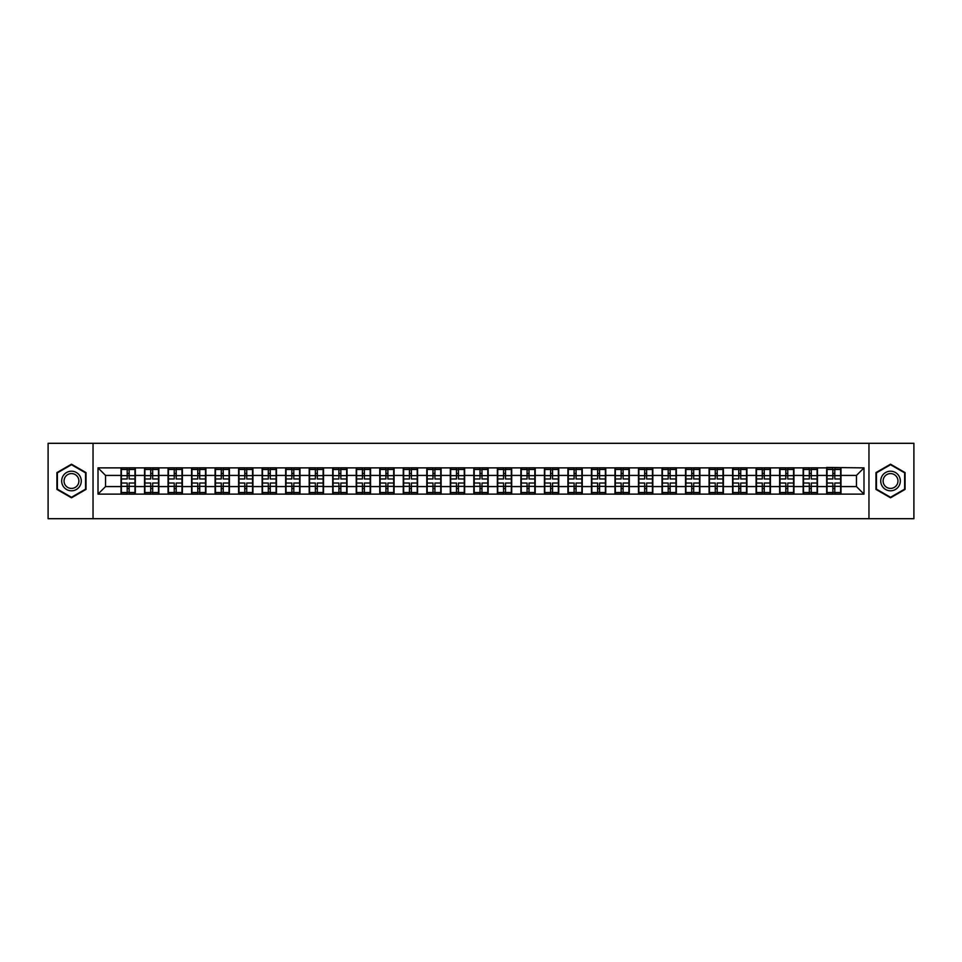 <?xml version="1.0" encoding="UTF-8"?>
<svg xmlns="http://www.w3.org/2000/svg" width="962" height="962" viewBox="0 0 962 962"><rect width="100%" height="100%" fill="white"/><g stroke="black" fill="none" stroke-linecap="round" stroke-linejoin="round"><path stroke-width="1.44" d="M868.963 518.698L913.9 518.698L913.9 443.302L868.963 443.302L868.963 518.698L93.037 518.698L93.037 443.302L48.1 443.302L48.1 518.698L93.037 518.698M868.963 443.302L93.037 443.302M856.457 486.58L856.457 475.42L840.992 475.42L840.992 486.58L856.457 486.58L863.996 494.119L863.996 467.881L826.671 467.424L826.671 475.42L817.472 475.42L817.472 486.58L826.671 486.58L826.671 475.42M863.996 494.119L98.004 494.119L98.004 467.881L121.008 467.881L121.008 475.42L105.543 475.42L105.543 486.58L121.008 486.58L121.008 475.42M826.671 467.881L121.008 467.881M826.671 486.58L826.671 494.119M817.472 486.58L817.472 494.119M817.472 467.881L817.472 475.42M793.951 486.58L803.15 486.58L803.15 475.42L793.951 475.42L793.951 494.119M803.15 486.58L803.15 494.119M803.15 467.881L803.15 475.42M793.951 467.881L793.951 475.42M770.43 486.58L779.629 486.58L779.629 475.42L770.43 475.42L770.43 494.119M779.629 486.58L779.629 494.119M779.629 467.881L779.629 475.42M770.43 467.881L770.43 475.42M746.909 486.58L756.108 486.58L756.108 475.42L746.909 475.42L746.909 494.119M756.108 486.58L756.108 494.119M756.108 467.881L756.108 475.42M746.909 467.881L746.909 475.42M723.388 486.58L732.587 486.58L732.587 475.42L723.388 475.42L723.388 494.119M732.587 486.58L732.587 494.119M732.587 467.881L732.587 475.42M723.388 467.881L723.388 475.42M699.867 486.58L709.066 486.58L709.066 475.42L699.867 475.42L699.867 494.119M709.066 486.58L709.066 494.119M709.066 467.881L709.066 475.42M699.867 467.881L699.867 475.42M676.346 486.58L685.533 486.58L685.533 475.42L676.346 475.42L676.346 494.119M685.533 486.58L685.533 494.119M685.533 467.881L685.533 475.42M676.346 467.881L676.346 475.42M652.813 486.58L662.012 486.58L662.012 475.42L652.813 475.42L652.813 494.119M662.012 486.58L662.012 494.119M662.012 467.881L662.012 475.42M652.813 467.881L652.813 475.42M629.292 486.58L638.491 486.58L638.491 475.42L629.292 475.42L629.292 494.119M638.491 486.58L638.491 494.119M638.491 467.881L638.491 475.42M629.292 467.881L629.292 475.42M605.771 486.58L614.971 486.58L614.971 475.42L605.771 475.42L605.771 494.119M614.971 486.58L614.971 494.119M614.971 467.881L614.971 475.42M605.771 467.881L605.771 475.42M582.25 486.58L591.45 486.58L591.45 475.42L582.25 475.42L582.25 494.119M591.45 486.58L591.45 494.119M591.45 467.881L591.45 475.42M582.25 467.881L582.25 475.42M558.73 486.58L567.929 486.58L567.929 475.42L558.73 475.42L558.73 494.119M567.929 486.58L567.929 494.119M567.929 467.881L567.929 475.42M558.73 467.881L558.73 475.42M535.209 486.58L544.408 486.58L544.408 475.42L535.209 475.42L535.209 494.119M544.408 486.58L544.408 494.119M544.408 467.881L544.408 475.42M535.209 467.881L535.209 475.42M511.688 486.58L520.887 486.58L520.887 475.42L511.688 475.42L511.688 494.119M520.887 486.58L520.887 494.119M520.887 467.881L520.887 475.42M511.688 467.881L511.688 475.42M488.167 486.58L497.366 486.58L497.366 475.42L488.167 475.42L488.167 494.119M497.366 486.58L497.366 494.119M497.366 467.881L497.366 475.42M488.167 467.881L488.167 475.42M464.634 486.58L473.833 486.58L473.833 475.42L464.634 475.42L464.634 494.119M473.833 486.58L473.833 494.119M473.833 467.881L473.833 475.42M464.634 467.881L464.634 475.42M441.113 486.58L450.312 486.58L450.312 475.42L441.113 475.42L441.113 494.119M450.312 486.58L450.312 494.119M450.312 467.881L450.312 475.42M441.113 467.881L441.113 475.42M417.592 486.58L426.791 486.58L426.791 475.42L417.592 475.42L417.592 494.119M426.791 486.58L426.791 494.119M426.791 467.881L426.791 475.42M417.592 467.881L417.592 475.42M394.071 486.58L403.27 486.58L403.27 475.42L394.071 475.42L394.071 494.119M403.27 486.58L403.27 494.119M403.27 467.881L403.27 475.42M394.071 467.881L394.071 475.42M370.55 486.58L379.749 486.58L379.749 475.42L370.55 475.42L370.55 494.119M379.749 486.58L379.749 494.119M379.749 467.881L379.749 475.42M370.55 467.881L370.55 475.42M347.029 486.58L356.229 486.58L356.229 475.42L347.029 475.42L347.029 494.119M356.229 486.58L356.229 494.119M356.229 467.881L356.229 475.42M347.029 467.881L347.029 475.42M323.509 486.58L332.708 486.58L332.708 475.42L323.509 475.42L323.509 494.119M332.708 486.58L332.708 494.119M332.708 467.881L332.708 475.42M323.509 467.881L323.509 475.42M299.988 486.58L309.187 486.58L309.187 475.42L299.988 475.42L299.988 494.119M309.187 486.58L309.187 494.119M309.187 467.881L309.187 475.42M299.988 467.881L299.988 475.42M276.467 486.58L285.654 486.58L285.654 475.42L276.467 475.42L276.467 494.119M285.654 486.58L285.654 494.119M285.654 467.881L285.654 475.42M276.467 467.881L276.467 475.42M252.934 486.58L262.133 486.58L262.133 475.42L252.934 475.42L252.934 494.119M262.133 486.58L262.133 494.119M262.133 467.881L262.133 475.42M252.934 467.881L252.934 475.42M229.413 486.58L238.612 486.58L238.612 475.42L229.413 475.42L229.413 494.119M238.612 486.58L238.612 494.119M238.612 467.881L238.612 475.42M229.413 467.881L229.413 475.42M205.892 486.58L215.091 486.58L215.091 475.42L205.892 475.42L205.892 494.119M215.091 486.58L215.091 494.119M215.091 467.881L215.091 475.42M205.892 467.881L205.892 475.42M182.371 486.58L191.57 486.58L191.57 475.42L182.371 475.42L182.371 494.119M191.57 486.58L191.57 494.119M191.57 467.881L191.57 475.42M182.371 467.881L182.371 475.42M158.85 486.58L168.049 486.58L168.049 475.42L158.85 475.42L158.85 494.119M168.049 486.58L168.049 494.119M168.049 467.881L168.049 475.42M158.85 467.881L158.85 475.42M135.329 486.58L144.528 486.58L144.528 475.42L135.329 475.42L135.329 494.119M144.528 486.58L144.528 494.119M144.528 467.881L144.528 475.42M135.329 467.881L135.329 475.42M121.008 486.58L121.008 494.119M105.543 486.58L98.004 494.119M98.004 467.881L105.543 475.42M840.992 486.58L840.992 494.119M840.992 467.881L840.992 475.42M863.996 467.881L856.457 475.42M71.477 464.201L56.926 472.595L56.926 489.405L71.477 497.799L86.027 489.405L86.027 472.595L71.477 464.201M875.973 489.405L890.523 497.799L905.074 489.405L905.074 472.595L890.523 464.201L875.973 472.595L875.973 489.405M121.38 475.649L127.188 475.649L127.188 467.809L121.38 467.809L121.38 483.032L127.188 483.032L127.188 486.351L129.148 486.327L129.148 483.032L134.957 483.032L134.957 467.809L129.148 467.809L129.148 469.468L134.957 469.468M127.188 473.472L129.148 473.472M129.148 469.697L127.188 469.697M121.38 478.968L127.188 478.968L127.188 475.649L129.148 475.673L129.148 478.968L134.957 478.968M121.38 469.468L127.188 469.468M127.188 492.303L129.148 492.303M127.188 488.528L129.148 488.528M121.38 494.191L127.188 494.191L127.188 492.532L121.38 492.532L121.38 494.191M121.38 483.032L121.38 486.351L127.188 486.351L127.188 492.532M121.38 486.351L121.38 492.532M134.957 483.032L134.957 494.191L129.148 494.191L129.148 492.532L134.957 492.532M134.957 486.351L129.148 486.351L129.148 492.532M134.957 475.649L129.148 475.649L129.148 469.468M144.901 475.649L150.709 475.649L150.709 467.809L144.901 467.809L144.901 483.032L150.709 483.032L150.709 486.351L152.669 486.327L152.669 483.032L158.477 483.032L158.477 467.809L152.669 467.809L152.669 469.468L158.477 469.468M150.709 473.472L152.669 473.472M152.669 469.697L150.709 469.697M144.901 478.968L150.709 478.968L150.709 475.649L152.669 475.673L152.669 478.968L158.477 478.968M144.901 469.468L150.709 469.468M150.709 492.303L152.669 492.303M150.709 488.528L152.669 488.528M144.901 494.191L150.709 494.191L150.709 492.532L144.901 492.532L144.901 494.191M144.901 483.032L144.901 486.351L150.709 486.351L150.709 492.532M144.901 486.351L144.901 492.532M158.477 483.032L158.477 494.191L152.669 494.191L152.669 492.532L158.477 492.532M158.477 486.351L152.669 486.351L152.669 492.532M158.477 475.649L152.669 475.649L152.669 469.468M168.422 475.649L174.23 475.649L174.23 467.809L168.422 467.809L168.422 483.032L174.23 483.032L174.23 486.351L176.19 486.327L176.19 483.032L181.998 483.032L181.998 467.809L176.19 467.809L176.19 469.468L181.998 469.468M174.23 473.472L176.19 473.472M176.19 469.697L174.23 469.697M168.422 478.968L174.23 478.968L174.23 475.649L176.19 475.673L176.19 478.968L181.998 478.968M168.422 469.468L174.23 469.468M174.23 492.303L176.19 492.303M174.23 488.528L176.19 488.528M168.422 494.191L174.23 494.191L174.23 492.532L168.422 492.532L168.422 494.191M168.422 483.032L168.422 486.351L174.23 486.351L174.23 492.532M168.422 486.351L168.422 492.532M181.998 483.032L181.998 494.191L176.19 494.191L176.19 492.532L181.998 492.532M181.998 486.351L176.19 486.351L176.19 492.532M181.998 475.649L176.19 475.649L176.19 469.468M191.943 475.649L197.751 475.649L197.751 467.809L191.943 467.809L191.943 483.032L197.751 483.032L197.751 486.351L199.711 486.327L199.711 483.032L205.519 483.032L205.519 467.809L199.711 467.809L199.711 469.468L205.519 469.468M197.751 473.472L199.711 473.472M199.711 469.697L197.751 469.697M191.943 478.968L197.751 478.968L197.751 475.649L199.711 475.673L199.711 478.968L205.519 478.968M191.943 469.468L197.751 469.468M197.751 492.303L199.711 492.303M197.751 488.528L199.711 488.528M191.943 494.191L197.751 494.191L197.751 492.532L191.943 492.532L191.943 494.191M191.943 483.032L191.943 486.351L197.751 486.351L197.751 492.532M191.943 486.351L191.943 492.532M205.519 483.032L205.519 494.191L199.711 494.191L199.711 492.532L205.519 492.532M205.519 486.351L199.711 486.351L199.711 492.532M205.519 475.649L199.711 475.649L199.711 469.468M215.464 475.649L221.272 475.649L221.272 467.809L215.464 467.809L215.464 483.032L221.272 483.032L221.272 486.351L223.232 486.327L223.232 483.032L229.04 483.032L229.04 467.809L223.232 467.809L223.232 469.468L229.04 469.468M221.272 473.472L223.232 473.472M223.232 469.697L221.272 469.697M215.464 478.968L221.272 478.968L221.272 475.649L223.232 475.673L223.232 478.968L229.04 478.968M215.464 469.468L221.272 469.468M221.272 492.303L223.232 492.303M221.272 488.528L223.232 488.528M215.464 494.191L221.272 494.191L221.272 492.532L215.464 492.532L215.464 494.191M215.464 483.032L215.464 486.351L221.272 486.351L221.272 492.532M215.464 486.351L215.464 492.532M229.04 483.032L229.04 494.191L223.232 494.191L223.232 492.532L229.04 492.532M229.04 486.351L223.232 486.351L223.232 492.532M229.04 475.649L223.232 475.649L223.232 469.468M238.997 475.649L244.793 475.649L244.793 467.809L238.997 467.809L238.997 483.032L244.793 483.032L244.793 486.351L246.753 486.327L246.753 483.032L252.561 483.032L252.561 467.809L246.753 467.809L246.753 469.468L252.561 469.468M244.793 473.472L246.753 473.472M246.753 469.697L244.793 469.697M238.997 478.968L244.793 478.968L244.793 475.649L246.753 475.673L246.753 478.968L252.561 478.968M238.997 469.468L244.793 469.468M244.793 492.303L246.753 492.303M244.793 488.528L246.753 488.528M238.997 494.191L244.793 494.191L244.793 492.532L238.997 492.532L238.997 494.191M238.997 483.032L238.997 486.351L244.793 486.351L244.793 492.532M238.997 486.351L238.997 492.532M252.561 483.032L252.561 494.191L246.753 494.191L246.753 492.532L252.561 492.532M252.561 486.351L246.753 486.351L246.753 492.532M252.561 475.649L246.753 475.649L246.753 469.468M79.954 476.094A9.8 9.8 0 0 0 66.57 472.51A9.8 9.8 0 0 0 62.987 485.906A9.8 9.8 0 0 0 76.371 489.49A9.8 9.8 0 0 0 79.954 476.094M77.898 477.284A7.419 7.419 0 0 0 67.761 474.579A7.419 7.419 0 0 0 65.043 484.716A7.419 7.419 0 0 0 75.18 487.421A7.419 7.419 0 0 0 77.898 477.284M71.477 497.282L57.371 489.141L57.371 472.859L71.477 464.718L85.57 472.859L85.57 489.141L71.477 497.282M899.013 476.094A9.8 9.8 0 0 0 885.629 472.51A9.8 9.8 0 0 0 882.046 485.906A9.8 9.8 0 0 0 895.43 489.49A9.8 9.8 0 0 0 899.013 476.094M896.957 477.284A7.419 7.419 0 0 0 886.82 474.579A7.419 7.419 0 0 0 884.102 484.716A7.419 7.419 0 0 0 894.239 487.421A7.419 7.419 0 0 0 896.957 477.284M890.523 497.282L876.43 489.141L876.43 472.859L890.523 464.718L904.629 472.859L904.629 489.141L890.523 497.282M262.518 475.649L268.314 475.649L268.314 467.809L262.518 467.809L262.518 483.032L268.314 483.032L268.314 486.351L270.274 486.327L270.274 483.032L276.082 483.032L276.082 467.809L270.274 467.809L270.274 469.468L276.082 469.468M268.314 473.472L270.274 473.472M270.274 469.697L268.314 469.697M262.518 478.968L268.314 478.968L268.314 475.649L270.274 475.673L270.274 478.968L276.082 478.968M262.518 469.468L268.314 469.468M268.314 492.303L270.274 492.303M268.314 488.528L270.274 488.528M262.518 494.191L268.314 494.191L268.314 492.532L262.518 492.532L262.518 494.191M262.518 483.032L262.518 486.351L268.314 486.351L268.314 492.532M262.518 486.351L262.518 492.532M276.082 483.032L276.082 494.191L270.274 494.191L270.274 492.532L276.082 492.532M276.082 486.351L270.274 486.351L270.274 492.532M276.082 475.649L270.274 475.649L270.274 469.468M286.039 475.649L291.847 475.649L291.847 467.809L286.039 467.809L286.039 483.032L291.847 483.032L291.847 486.351L293.807 486.327L293.807 483.032L299.603 483.032L299.603 467.809L293.807 467.809L293.807 469.468L299.603 469.468M291.847 473.472L293.807 473.472M293.807 469.697L291.847 469.697M286.039 478.968L291.847 478.968L291.847 475.649L293.807 475.673L293.807 478.968L299.603 478.968M286.039 469.468L291.847 469.468M291.847 492.303L293.807 492.303M291.847 488.528L293.807 488.528M286.039 494.191L291.847 494.191L291.847 492.532L286.039 492.532L286.039 494.191M286.039 483.032L286.039 486.351L291.847 486.351L291.847 492.532M286.039 486.351L286.039 492.532M299.603 483.032L299.603 494.191L293.807 494.191L293.807 492.532L299.603 492.532M299.603 486.351L293.807 486.351L293.807 492.532M299.603 475.649L293.807 475.649L293.807 469.468M309.56 475.649L315.368 475.649L315.368 467.809L309.56 467.809L309.56 483.032L315.368 483.032L315.368 486.351L317.328 486.327L317.328 483.032L323.124 483.032L323.124 467.809L317.328 467.809L317.328 469.468L323.124 469.468M315.368 473.472L317.328 473.472M317.328 469.697L315.368 469.697M309.56 478.968L315.368 478.968L315.368 475.649L317.328 475.673L317.328 478.968L323.124 478.968M309.56 469.468L315.368 469.468M315.368 492.303L317.328 492.303M315.368 488.528L317.328 488.528M309.56 494.191L315.368 494.191L315.368 492.532L309.56 492.532L309.56 494.191M309.56 483.032L309.56 486.351L315.368 486.351L315.368 492.532M309.56 486.351L309.56 492.532M323.124 483.032L323.124 494.191L317.328 494.191L317.328 492.532L323.124 492.532M323.124 486.351L317.328 486.351L317.328 492.532M323.124 475.649L317.328 475.649L317.328 469.468M333.08 475.649L338.889 475.649L338.889 467.809L333.08 467.809L333.08 483.032L338.889 483.032L338.889 486.351L340.849 486.327L340.849 483.032L346.657 483.032L346.657 467.809L340.849 467.809L340.849 469.468L346.657 469.468M338.889 473.472L340.849 473.472M340.849 469.697L338.889 469.697M333.08 478.968L338.889 478.968L338.889 475.649L340.849 475.673L340.849 478.968L346.657 478.968M333.08 469.468L338.889 469.468M338.889 492.303L340.849 492.303M338.889 488.528L340.849 488.528M333.08 494.191L338.889 494.191L338.889 492.532L333.08 492.532L333.08 494.191M333.08 483.032L333.08 486.351L338.889 486.351L338.889 492.532M333.08 486.351L333.08 492.532M346.657 483.032L346.657 494.191L340.849 494.191L340.849 492.532L346.657 492.532M346.657 486.351L340.849 486.351L340.849 492.532M346.657 475.649L340.849 475.649L340.849 469.468M356.601 475.649L362.409 475.649L362.409 467.809L356.601 467.809L356.601 483.032L362.409 483.032L362.409 486.351L364.37 486.327L364.37 483.032L370.178 483.032L370.178 467.809L364.37 467.809L364.37 469.468L370.178 469.468M362.409 473.472L364.37 473.472M364.37 469.697L362.409 469.697M356.601 478.968L362.409 478.968L362.409 475.649L364.37 475.673L364.37 478.968L370.178 478.968M356.601 469.468L362.409 469.468M362.409 492.303L364.37 492.303M362.409 488.528L364.37 488.528M356.601 494.191L362.409 494.191L362.409 492.532L356.601 492.532L356.601 494.191M356.601 483.032L356.601 486.351L362.409 486.351L362.409 492.532M356.601 486.351L356.601 492.532M370.178 483.032L370.178 494.191L364.37 494.191L364.37 492.532L370.178 492.532M370.178 486.351L364.37 486.351L364.37 492.532M370.178 475.649L364.37 475.649L364.37 469.468M380.122 475.649L385.93 475.649L385.93 467.809L380.122 467.809L380.122 483.032L385.93 483.032L385.93 486.351L387.89 486.327L387.89 483.032L393.698 483.032L393.698 467.809L387.89 467.809L387.89 469.468L393.698 469.468M385.93 473.472L387.89 473.472M387.89 469.697L385.93 469.697M380.122 478.968L385.93 478.968L385.93 475.649L387.89 475.673L387.89 478.968L393.698 478.968M380.122 469.468L385.93 469.468M385.93 492.303L387.89 492.303M385.93 488.528L387.89 488.528M380.122 494.191L385.93 494.191L385.93 492.532L380.122 492.532L380.122 494.191M380.122 483.032L380.122 486.351L385.93 486.351L385.93 492.532M380.122 486.351L380.122 492.532M393.698 483.032L393.698 494.191L387.89 494.191L387.89 492.532L393.698 492.532M393.698 486.351L387.89 486.351L387.89 492.532M393.698 475.649L387.89 475.649L387.89 469.468M403.643 475.649L409.451 475.649L409.451 467.809L403.643 467.809L403.643 483.032L409.451 483.032L409.451 486.351L411.411 486.327L411.411 483.032L417.219 483.032L417.219 467.809L411.411 467.809L411.411 469.468L417.219 469.468M409.451 473.472L411.411 473.472M411.411 469.697L409.451 469.697M403.643 478.968L409.451 478.968L409.451 475.649L411.411 475.673L411.411 478.968L417.219 478.968M403.643 469.468L409.451 469.468M409.451 492.303L411.411 492.303M409.451 488.528L411.411 488.528M403.643 494.191L409.451 494.191L409.451 492.532L403.643 492.532L403.643 494.191M403.643 483.032L403.643 486.351L409.451 486.351L409.451 492.532M403.643 486.351L403.643 492.532M417.219 483.032L417.219 494.191L411.411 494.191L411.411 492.532L417.219 492.532M417.219 486.351L411.411 486.351L411.411 492.532M417.219 475.649L411.411 475.649L411.411 469.468M427.176 475.649L432.972 475.649L432.972 467.809L427.176 467.809L427.176 483.032L432.972 483.032L432.972 486.351L434.932 486.327L434.932 483.032L440.74 483.032L440.74 467.809L434.932 467.809L434.932 469.468L440.74 469.468M432.972 473.472L434.932 473.472M434.932 469.697L432.972 469.697M427.176 478.968L432.972 478.968L432.972 475.649L434.932 475.673L434.932 478.968L440.74 478.968M427.176 469.468L432.972 469.468M432.972 492.303L434.932 492.303M432.972 488.528L434.932 488.528M427.176 494.191L432.972 494.191L432.972 492.532L427.176 492.532L427.176 494.191M427.176 483.032L427.176 486.351L432.972 486.351L432.972 492.532M427.176 486.351L427.176 492.532M440.74 483.032L440.74 494.191L434.932 494.191L434.932 492.532L440.74 492.532M440.74 486.351L434.932 486.351L434.932 492.532M440.74 475.649L434.932 475.649L434.932 469.468M450.697 475.649L456.493 475.649L456.493 467.809L450.697 467.809L450.697 483.032L456.493 483.032L456.493 486.351L458.453 486.327L458.453 483.032L464.261 483.032L464.261 467.809L458.453 467.809L458.453 469.468L464.261 469.468M456.493 473.472L458.453 473.472M458.453 469.697L456.493 469.697M450.697 478.968L456.493 478.968L456.493 475.649L458.453 475.673L458.453 478.968L464.261 478.968M450.697 469.468L456.493 469.468M456.493 492.303L458.453 492.303M456.493 488.528L458.453 488.528M450.697 494.191L456.493 494.191L456.493 492.532L450.697 492.532L450.697 494.191M450.697 483.032L450.697 486.351L456.493 486.351L456.493 492.532M450.697 486.351L450.697 492.532M464.261 483.032L464.261 494.191L458.453 494.191L458.453 492.532L464.261 492.532M464.261 486.351L458.453 486.351L458.453 492.532M464.261 475.649L458.453 475.649L458.453 469.468M474.218 475.649L480.014 475.649L480.014 467.809L474.218 467.809L474.218 483.032L480.014 483.032L480.014 486.351L481.986 486.327L481.986 483.032L487.782 483.032L487.782 467.809L481.986 467.809L481.986 469.468L487.782 469.468M480.014 473.472L481.986 473.472M481.986 469.697L480.014 469.697M474.218 478.968L480.014 478.968L480.014 475.649L481.986 475.673L481.986 478.968L487.782 478.968M474.218 469.468L480.014 469.468M480.014 492.303L481.986 492.303M480.014 488.528L481.986 488.528M474.218 494.191L480.014 494.191L480.014 492.532L474.218 492.532L474.218 494.191M474.218 483.032L474.218 486.351L480.014 486.351L480.014 492.532M474.218 486.351L474.218 492.532M487.782 483.032L487.782 494.191L481.986 494.191L481.986 492.532L487.782 492.532M487.782 486.351L481.986 486.351L481.986 492.532M487.782 475.649L481.986 475.649L481.986 469.468M497.739 475.649L503.547 475.649L503.547 467.809L497.739 467.809L497.739 483.032L503.547 483.032L503.547 486.351L505.507 486.327L505.507 483.032L511.303 483.032L511.303 467.809L505.507 467.809L505.507 469.468L511.303 469.468M503.547 473.472L505.507 473.472M505.507 469.697L503.547 469.697M497.739 478.968L503.547 478.968L503.547 475.649L505.507 475.673L505.507 478.968L511.303 478.968M497.739 469.468L503.547 469.468M503.547 492.303L505.507 492.303M503.547 488.528L505.507 488.528M497.739 494.191L503.547 494.191L503.547 492.532L497.739 492.532L497.739 494.191M497.739 483.032L497.739 486.351L503.547 486.351L503.547 492.532M497.739 486.351L497.739 492.532M511.303 483.032L511.303 494.191L505.507 494.191L505.507 492.532L511.303 492.532M511.303 486.351L505.507 486.351L505.507 492.532M511.303 475.649L505.507 475.649L505.507 469.468M521.26 475.649L527.068 475.649L527.068 467.809L521.26 467.809L521.26 483.032L527.068 483.032L527.068 486.351L529.028 486.327L529.028 483.032L534.824 483.032L534.824 467.809L529.028 467.809L529.028 469.468L534.824 469.468M527.068 473.472L529.028 473.472M529.028 469.697L527.068 469.697M521.26 478.968L527.068 478.968L527.068 475.649L529.028 475.673L529.028 478.968L534.824 478.968M521.26 469.468L527.068 469.468M527.068 492.303L529.028 492.303M527.068 488.528L529.028 488.528M521.26 494.191L527.068 494.191L527.068 492.532L521.26 492.532L521.26 494.191M521.26 483.032L521.26 486.351L527.068 486.351L527.068 492.532M521.26 486.351L521.26 492.532M534.824 483.032L534.824 494.191L529.028 494.191L529.028 492.532L534.824 492.532M534.824 486.351L529.028 486.351L529.028 492.532M534.824 475.649L529.028 475.649L529.028 469.468M544.781 475.649L550.589 475.649L550.589 467.809L544.781 467.809L544.781 483.032L550.589 483.032L550.589 486.351L552.549 486.327L552.549 483.032L558.357 483.032L558.357 467.809L552.549 467.809L552.549 469.468L558.357 469.468M550.589 473.472L552.549 473.472M552.549 469.697L550.589 469.697M544.781 478.968L550.589 478.968L550.589 475.649L552.549 475.673L552.549 478.968L558.357 478.968M544.781 469.468L550.589 469.468M550.589 492.303L552.549 492.303M550.589 488.528L552.549 488.528M544.781 494.191L550.589 494.191L550.589 492.532L544.781 492.532L544.781 494.191M544.781 483.032L544.781 486.351L550.589 486.351L550.589 492.532M544.781 486.351L544.781 492.532M558.357 483.032L558.357 494.191L552.549 494.191L552.549 492.532L558.357 492.532M558.357 486.351L552.549 486.351L552.549 492.532M558.357 475.649L552.549 475.649L552.549 469.468M568.302 475.649L574.11 475.649L574.11 467.809L568.302 467.809L568.302 483.032L574.11 483.032L574.11 486.351L576.07 486.327L576.07 483.032L581.878 483.032L581.878 467.809L576.07 467.809L576.07 469.468L581.878 469.468M574.11 473.472L576.07 473.472M576.07 469.697L574.11 469.697M568.302 478.968L574.11 478.968L574.11 475.649L576.07 475.673L576.07 478.968L581.878 478.968M568.302 469.468L574.11 469.468M574.11 492.303L576.07 492.303M574.11 488.528L576.07 488.528M568.302 494.191L574.11 494.191L574.11 492.532L568.302 492.532L568.302 494.191M568.302 483.032L568.302 486.351L574.11 486.351L574.11 492.532M568.302 486.351L568.302 492.532M581.878 483.032L581.878 494.191L576.07 494.191L576.07 492.532L581.878 492.532M581.878 486.351L576.07 486.351L576.07 492.532M581.878 475.649L576.07 475.649L576.07 469.468M591.822 475.649L597.63 475.649L597.63 467.809L591.822 467.809L591.822 483.032L597.63 483.032L597.63 486.351L599.591 486.327L599.591 483.032L605.399 483.032L605.399 467.809L599.591 467.809L599.591 469.468L605.399 469.468M597.63 473.472L599.591 473.472M599.591 469.697L597.63 469.697M591.822 478.968L597.63 478.968L597.63 475.649L599.591 475.673L599.591 478.968L605.399 478.968M591.822 469.468L597.63 469.468M597.63 492.303L599.591 492.303M597.63 488.528L599.591 488.528M591.822 494.191L597.63 494.191L597.63 492.532L591.822 492.532L591.822 494.191M591.822 483.032L591.822 486.351L597.63 486.351L597.63 492.532M591.822 486.351L591.822 492.532M605.399 483.032L605.399 494.191L599.591 494.191L599.591 492.532L605.399 492.532M605.399 486.351L599.591 486.351L599.591 492.532M605.399 475.649L599.591 475.649L599.591 469.468M615.343 475.649L621.151 475.649L621.151 467.809L615.343 467.809L615.343 483.032L621.151 483.032L621.151 486.351L623.111 486.327L623.111 483.032L628.92 483.032L628.92 467.809L623.111 467.809L623.111 469.468L628.92 469.468M621.151 473.472L623.111 473.472M623.111 469.697L621.151 469.697M615.343 478.968L621.151 478.968L621.151 475.649L623.111 475.673L623.111 478.968L628.92 478.968M615.343 469.468L621.151 469.468M621.151 492.303L623.111 492.303M621.151 488.528L623.111 488.528M615.343 494.191L621.151 494.191L621.151 492.532L615.343 492.532L615.343 494.191M615.343 483.032L615.343 486.351L621.151 486.351L621.151 492.532M615.343 486.351L615.343 492.532M628.92 483.032L628.92 494.191L623.111 494.191L623.111 492.532L628.92 492.532M628.92 486.351L623.111 486.351L623.111 492.532M628.92 475.649L623.111 475.649L623.111 469.468M638.876 475.649L644.672 475.649L644.672 467.809L638.876 467.809L638.876 483.032L644.672 483.032L644.672 486.351L646.632 486.327L646.632 483.032L652.44 483.032L652.44 467.809L646.632 467.809L646.632 469.468L652.44 469.468M644.672 473.472L646.632 473.472M646.632 469.697L644.672 469.697M638.876 478.968L644.672 478.968L644.672 475.649L646.632 475.673L646.632 478.968L652.44 478.968M638.876 469.468L644.672 469.468M644.672 492.303L646.632 492.303M644.672 488.528L646.632 488.528M638.876 494.191L644.672 494.191L644.672 492.532L638.876 492.532L638.876 494.191M638.876 483.032L638.876 486.351L644.672 486.351L644.672 492.532M638.876 486.351L638.876 492.532M652.44 483.032L652.44 494.191L646.632 494.191L646.632 492.532L652.44 492.532M652.44 486.351L646.632 486.351L646.632 492.532M652.44 475.649L646.632 475.649L646.632 469.468M662.397 475.649L668.193 475.649L668.193 467.809L662.397 467.809L662.397 483.032L668.193 483.032L668.193 486.351L670.153 486.327L670.153 483.032L675.961 483.032L675.961 467.809L670.153 467.809L670.153 469.468L675.961 469.468M668.193 473.472L670.153 473.472M670.153 469.697L668.193 469.697M662.397 478.968L668.193 478.968L668.193 475.649L670.153 475.673L670.153 478.968L675.961 478.968M662.397 469.468L668.193 469.468M668.193 492.303L670.153 492.303M668.193 488.528L670.153 488.528M662.397 494.191L668.193 494.191L668.193 492.532L662.397 492.532L662.397 494.191M662.397 483.032L662.397 486.351L668.193 486.351L668.193 492.532M662.397 486.351L662.397 492.532M675.961 483.032L675.961 494.191L670.153 494.191L670.153 492.532L675.961 492.532M675.961 486.351L670.153 486.351L670.153 492.532M675.961 475.649L670.153 475.649L670.153 469.468M685.918 475.649L691.726 475.649L691.726 467.809L685.918 467.809L685.918 483.032L691.726 483.032L691.726 486.351L693.686 486.327L693.686 483.032L699.482 483.032L699.482 467.809L693.686 467.809L693.686 469.468L699.482 469.468M691.726 473.472L693.686 473.472M693.686 469.697L691.726 469.697M685.918 478.968L691.726 478.968L691.726 475.649L693.686 475.673L693.686 478.968L699.482 478.968M685.918 469.468L691.726 469.468M691.726 492.303L693.686 492.303M691.726 488.528L693.686 488.528M685.918 494.191L691.726 494.191L691.726 492.532L685.918 492.532L685.918 494.191M685.918 483.032L685.918 486.351L691.726 486.351L691.726 492.532M685.918 486.351L685.918 492.532M699.482 483.032L699.482 494.191L693.686 494.191L693.686 492.532L699.482 492.532M699.482 486.351L693.686 486.351L693.686 492.532M699.482 475.649L693.686 475.649L693.686 469.468M709.439 475.649L715.247 475.649L715.247 467.809L709.439 467.809L709.439 483.032L715.247 483.032L715.247 486.351L717.207 486.327L717.207 483.032L723.003 483.032L723.003 467.809L717.207 467.809L717.207 469.468L723.003 469.468M715.247 473.472L717.207 473.472M717.207 469.697L715.247 469.697M709.439 478.968L715.247 478.968L715.247 475.649L717.207 475.673L717.207 478.968L723.003 478.968M709.439 469.468L715.247 469.468M715.247 492.303L717.207 492.303M715.247 488.528L717.207 488.528M709.439 494.191L715.247 494.191L715.247 492.532L709.439 492.532L709.439 494.191M709.439 483.032L709.439 486.351L715.247 486.351L715.247 492.532M709.439 486.351L709.439 492.532M723.003 483.032L723.003 494.191L717.207 494.191L717.207 492.532L723.003 492.532M723.003 486.351L717.207 486.351L717.207 492.532M723.003 475.649L717.207 475.649L717.207 469.468M732.96 475.649L738.768 475.649L738.768 467.809L732.96 467.809L732.96 483.032L738.768 483.032L738.768 486.351L740.728 486.327L740.728 483.032L746.536 483.032L746.536 467.809L740.728 467.809L740.728 469.468L746.536 469.468M738.768 473.472L740.728 473.472M740.728 469.697L738.768 469.697M732.96 478.968L738.768 478.968L738.768 475.649L740.728 475.673L740.728 478.968L746.536 478.968M732.96 469.468L738.768 469.468M738.768 492.303L740.728 492.303M738.768 488.528L740.728 488.528M732.96 494.191L738.768 494.191L738.768 492.532L732.96 492.532L732.96 494.191M732.96 483.032L732.96 486.351L738.768 486.351L738.768 492.532M732.96 486.351L732.96 492.532M746.536 483.032L746.536 494.191L740.728 494.191L740.728 492.532L746.536 492.532M746.536 486.351L740.728 486.351L740.728 492.532M746.536 475.649L740.728 475.649L740.728 469.468M756.481 475.649L762.289 475.649L762.289 467.809L756.481 467.809L756.481 483.032L762.289 483.032L762.289 486.351L764.249 486.327L764.249 483.032L770.057 483.032L770.057 467.809L764.249 467.809L764.249 469.468L770.057 469.468M762.289 473.472L764.249 473.472M764.249 469.697L762.289 469.697M756.481 478.968L762.289 478.968L762.289 475.649L764.249 475.673L764.249 478.968L770.057 478.968M756.481 469.468L762.289 469.468M762.289 492.303L764.249 492.303M762.289 488.528L764.249 488.528M756.481 494.191L762.289 494.191L762.289 492.532L756.481 492.532L756.481 494.191M756.481 483.032L756.481 486.351L762.289 486.351L762.289 492.532M756.481 486.351L756.481 492.532M770.057 483.032L770.057 494.191L764.249 494.191L764.249 492.532L770.057 492.532M770.057 486.351L764.249 486.351L764.249 492.532M770.057 475.649L764.249 475.649L764.249 469.468M780.002 475.649L785.81 475.649L785.81 467.809L780.002 467.809L780.002 483.032L785.81 483.032L785.81 486.351L787.77 486.327L787.77 483.032L793.578 483.032L793.578 467.809L787.77 467.809L787.77 469.468L793.578 469.468M785.81 473.472L787.77 473.472M787.77 469.697L785.81 469.697M780.002 478.968L785.81 478.968L785.81 475.649L787.77 475.673L787.77 478.968L793.578 478.968M780.002 469.468L785.81 469.468M785.81 492.303L787.77 492.303M785.81 488.528L787.77 488.528M780.002 494.191L785.81 494.191L785.81 492.532L780.002 492.532L780.002 494.191M780.002 483.032L780.002 486.351L785.81 486.351L785.81 492.532M780.002 486.351L780.002 492.532M793.578 483.032L793.578 494.191L787.77 494.191L787.77 492.532L793.578 492.532M793.578 486.351L787.77 486.351L787.77 492.532M793.578 475.649L787.77 475.649L787.77 469.468M803.523 475.649L809.331 475.649L809.331 467.809L803.523 467.809L803.523 483.032L809.331 483.032L809.331 486.351L811.291 486.327L811.291 483.032L817.099 483.032L817.099 467.809L811.291 467.809L811.291 469.468L817.099 469.468M809.331 473.472L811.291 473.472M811.291 469.697L809.331 469.697M803.523 478.968L809.331 478.968L809.331 475.649L811.291 475.673L811.291 478.968L817.099 478.968M803.523 469.468L809.331 469.468M809.331 492.303L811.291 492.303M809.331 488.528L811.291 488.528M803.523 494.191L809.331 494.191L809.331 492.532L803.523 492.532L803.523 494.191M803.523 483.032L803.523 486.351L809.331 486.351L809.331 492.532M803.523 486.351L803.523 492.532M817.099 483.032L817.099 494.191L811.291 494.191L811.291 492.532L817.099 492.532M817.099 486.351L811.291 486.351L811.291 492.532M817.099 475.649L811.291 475.649L811.291 469.468M827.043 475.649L832.851 475.649L832.851 467.809L827.043 467.809L827.043 483.032L832.851 483.032L832.851 486.351L834.812 486.327L834.812 483.032L840.62 483.032L840.62 467.809L834.812 467.809L834.812 469.468L840.62 469.468M832.851 473.472L834.812 473.472M834.812 469.697L832.851 469.697M827.043 478.968L832.851 478.968L832.851 475.649L834.812 475.673L834.812 478.968L840.62 478.968M827.043 469.468L832.851 469.468M832.851 492.303L834.812 492.303M832.851 488.528L834.812 488.528M827.043 494.191L832.851 494.191L832.851 492.532L827.043 492.532L827.043 494.191M827.043 483.032L827.043 486.351L832.851 486.351L832.851 492.532M827.043 486.351L827.043 492.532M840.62 483.032L840.62 494.191L834.812 494.191L834.812 492.532L840.62 492.532M840.62 486.351L834.812 486.351L834.812 492.532M840.62 475.649L834.812 475.649L834.812 469.468"/></g></svg>
